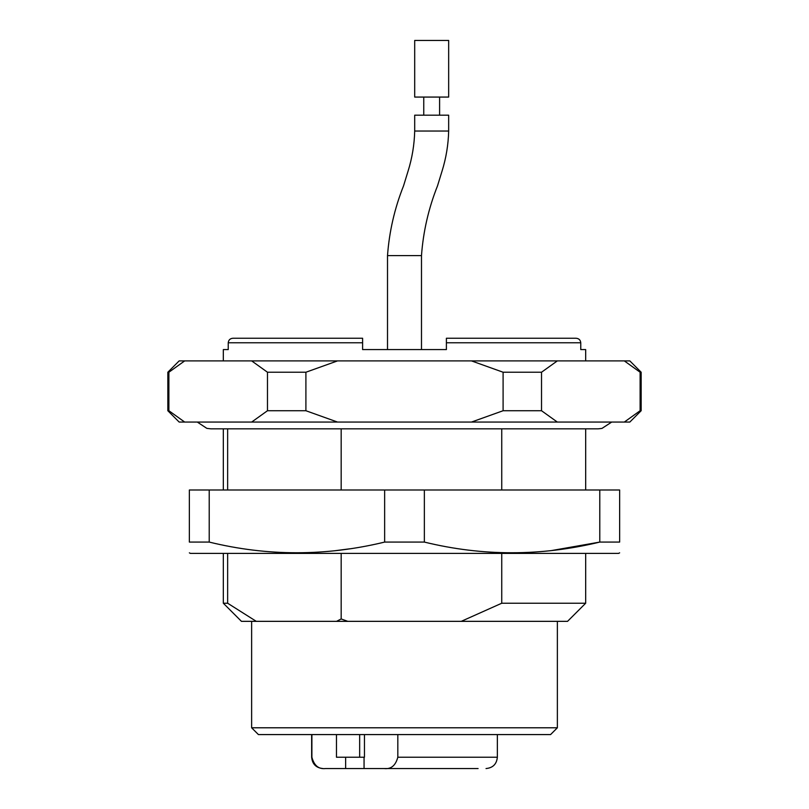 <?xml version="1.0" encoding="UTF-8"?>
<svg xmlns="http://www.w3.org/2000/svg" width="809" height="809" viewBox="0 0 809 809"><rect width="100%" height="100%" fill="white"/><g stroke="black" fill="none" stroke-linecap="round" stroke-linejoin="round"><path stroke-width="1.21" d="M501.742 489.991L501.742 428.841M227.642 428.841L227.642 489.991M227.642 553.407L227.642 603.231L256.281 621.342L461.241 621.342L501.742 603.231L585.676 603.231L585.676 553.407M256.281 621.342L241.446 621.342L223.324 603.231L227.642 603.231M461.241 621.342L567.554 621.342L585.676 603.231M501.742 603.231L501.742 553.407M557.371 727.787L251.629 727.787L258.425 734.582L550.575 734.582L557.371 727.787L557.371 621.342M336.534 621.342L341.176 618.946L347.759 621.342M341.176 618.946L341.176 553.407M341.176 489.991L341.176 428.841M189.357 552.86L190.489 553.407L618.511 553.407L619.643 552.86M209.218 489.991L189.357 489.991L189.357 542.081L209.218 542.081L209.218 489.991L619.643 489.991L619.643 542.081C619.643 556.319 619.643 556.319 619.643 542.081L599.782 542.081L551.404 550.585M209.218 542.081C267.425 556.319 325.896 556.319 384.639 542.081L424.361 542.081C482.568 556.319 541.039 556.319 599.782 542.081L599.782 489.991M424.361 542.081L424.361 489.991M384.639 542.081L384.639 489.991M189.357 542.081C189.357 556.319 189.357 556.319 189.357 542.081M349.609 548.826L335.219 550.696M414.693 40.45L448.661 40.45L448.661 97.07L414.693 97.07L414.693 40.45L414.693 97.07M414.693 115.181L414.693 131.038L414.693 115.181L448.661 115.181L448.661 131.038C448.328 144.629 446.133 157.937 442.098 170.962L437.507 185.868C428.568 208.398 423.218 231.637 421.489 255.593L387.511 255.593L387.511 349.579M264.563 338.253L232.891 338.253C230.1 338.496 228.542 340.002 228.239 342.783C228.532 340.013 230.09 338.496 232.891 338.253L362.604 338.253L362.604 349.579L446.396 349.579L446.396 338.253L576.109 338.253C578.9 338.496 580.457 340.002 580.761 342.783C580.468 340.013 578.91 338.496 576.109 338.253L446.396 338.253L446.396 342.783L446.396 338.253M223.324 360.905L223.324 349.579L228.239 349.579L228.239 342.783L362.604 342.783M446.396 342.783L580.761 342.783L580.761 349.579L585.676 349.579L585.676 360.905M641.163 372.231L640.121 372.231L640.121 410.729L641.163 410.729L641.163 372.231L629.837 360.905L624.326 360.905L640.121 372.231M168.879 372.231L167.837 372.231L167.837 410.729L168.879 410.729L168.879 372.231L184.674 360.905L179.163 360.905L167.837 372.231M624.326 360.905L184.674 360.905M557.32 360.905L541.524 372.231L503.097 372.231L471.495 360.905M305.903 372.231L267.476 372.231L267.476 410.729L305.903 410.729L305.903 372.231L337.505 360.905M251.68 360.905L267.476 372.231M541.524 372.231L541.524 410.729L503.097 410.729L503.097 372.231M640.121 410.729L624.326 422.055L557.32 422.055L541.524 410.729M641.163 410.729L629.837 422.055L624.326 422.055M267.476 410.729L251.68 422.055L179.163 422.055L167.837 410.729M184.674 422.055L168.879 410.729M503.097 410.729L471.495 422.055L251.68 422.055M337.505 422.055L305.903 410.729M557.32 422.055L471.495 422.055M364.465 734.582L364.465 757.224L336.463 757.224L336.463 734.582M477.846 768.55L462.93 768.55M345.645 757.224L345.645 768.55L364.06 768.55L364.06 757.224M311.89 734.582L311.89 757.224C314.114 765.567 318.665 769.339 325.552 768.55L345.645 768.55M325.552 768.55L330.901 768.55M478.099 768.55L384.164 768.55C391.02 769.369 395.571 765.597 397.826 757.224L397.826 734.582M364.06 768.55L384.164 768.55M414.693 131.038C414.36 144.629 412.165 157.937 408.12 170.962L403.539 185.868C394.59 208.398 389.25 231.637 387.511 255.593C389.25 231.637 394.59 208.398 403.539 185.868L408.12 170.962C412.165 157.937 414.36 144.629 414.693 131.038L448.661 131.038M359.661 734.582L359.661 757.224M311.89 757.224L311.647 757.224C312.314 764.101 316.097 767.883 322.973 768.55M497.353 734.582L497.353 757.224L397.826 757.224M585.676 489.991L585.676 428.841M223.324 489.991L223.324 428.841M223.324 603.231L223.324 553.407M251.629 727.787L251.629 621.342M611.715 422.055L601.977 428.406L598.134 428.841L210.866 428.841L206.851 428.365L197.285 422.055M439.6 115.181L439.6 97.07M423.754 115.181L423.754 97.07L423.754 115.181M421.489 255.593L421.489 349.579M497.353 757.224C496.686 764.101 492.903 767.883 486.027 768.55M311.647 734.582L311.647 757.224"/></g></svg>
